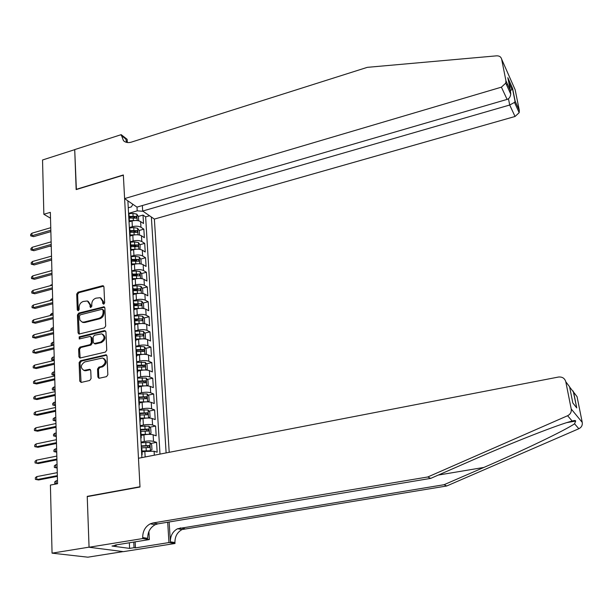 <?xml version="1.0" encoding="UTF-8"?>
<svg xmlns="http://www.w3.org/2000/svg" width="613" height="613" viewBox="0 0 613 613"><rect width="100%" height="100%" fill="white"/><g stroke="black" fill="none" stroke-linecap="round" stroke-linejoin="round"><path stroke-width="0.92" d="M103.727 304.209L104.647 302.899L103.934 286.876L103.237 285.781L102.494 285.742L78.012 292.209L76.717 294.048L77.276 309.94L78.257 310.745L79.169 309.45L79.1 307.381C79.253 304.408 80.64 302.431 83.261 301.458L87.421 300.975L89.85 304.607L90.479 307.488L91.843 306.194L91.766 304.117C91.912 301.129 93.306 299.144 95.95 298.163L100.241 297.703L102.624 301.312L102.716 303.397L103.727 304.209M97.881 377.018L98.961 378.305L106.501 376.65L107.85 374.735L107.014 356.061L106.034 354.804L80.441 360.758L79.115 362.643L79.759 381.156L81.207 382.42L89.72 380.474L91.061 378.573L90.755 370.589L89.713 369.317L83.981 370.39C80.188 367.823 80.449 365.011 84.77 361.938L102.593 357.992C106.294 360.659 105.988 363.478 101.666 366.467L98.892 367.11L97.551 369.018L97.881 377.018L98.8 377.37L99.16 378.313M87.904 496.499L87.23 496.361L89.061 547.156L52.059 553.156L87.851 557.186L123.152 551.6M87.23 496.361L139.986 486.745L123.359 175.188L76.158 189.586L74.717 149.656L42.542 159.985L43.852 214.282L50.511 218.197M52.059 553.156L50.412 485.067L57.561 483.711L50.35 212.336L43.852 214.282M104.356 327.901L105.681 326.016L104.877 307.948L104.095 306.799L78.755 313.09L77.445 314.944L78.073 332.859L78.954 334.062L104.356 327.901M105.934 331.809L106.754 350.176L105.421 352.077L79.889 358.053L78.908 356.812L78.64 348.989L79.958 347.111L90.027 344.675L91.352 342.79L91.145 337.617L90.257 336.407L79.253 338.981L79.177 336.828L104.471 330.606L105.934 331.809M154.33 455.191L154.101 451.275L157.158 452.195L156.568 442.341L150.683 443.505M141.036 442.119L144.293 441.467C148.047 440.824 151.127 440.793 153.518 441.368L153.135 434.801L156.177 435.797L155.595 426.043L149.817 427.23M140.139 425.706L143.373 425.039C147.112 424.388 150.17 424.372 152.56 425.001L152.177 418.503L155.212 419.576L154.637 409.928L148.959 411.124M139.251 409.476L142.469 408.794C146.185 408.128 149.235 408.128 151.61 408.802L151.235 402.373L154.254 403.53L153.687 393.983L148.101 395.193M138.377 393.416L141.58 392.718C145.273 392.036 148.3 392.059 150.668 392.787L150.3 386.428L153.304 387.646L152.744 378.206L147.25 379.432M137.511 377.531L140.691 376.819C144.369 376.129 147.381 376.167 149.741 376.934L149.373 370.643L152.369 371.938L151.809 362.589L146.407 363.831M136.653 361.816L139.818 361.088C143.473 360.383 146.476 360.436 148.821 361.256L148.453 355.027L151.442 356.391L150.89 347.142L145.572 348.399M136.469 350.536L137.81 350.222M135.81 346.268L138.952 345.517C142.584 344.805 145.572 344.874 147.909 345.74L147.549 339.579L150.522 341.012L149.978 331.855L144.745 333.12M135.642 335.319L138.078 334.729M134.967 330.882L138.101 330.116C141.71 329.388 144.683 329.48 147.013 330.384L146.653 324.285L149.618 325.787L149.074 316.729L143.917 318.009M134.814 320.254L138.247 319.411M134.14 315.649L137.251 314.875C140.844 314.14 143.802 314.239 146.116 315.189L145.764 309.159L148.721 310.722L148.185 301.757L143.097 303.044M134.002 305.351L138.308 304.255M133.32 300.585L136.415 299.795C139.986 299.044 142.929 299.167 145.235 300.155L144.89 294.179L147.833 295.811L147.304 286.938L142.293 288.24M133.197 290.593L138.071 289.328M132.508 285.673L135.58 284.869C139.136 284.11 142.063 284.24 144.362 285.275L144.017 279.359L146.951 281.053L146.423 272.272L141.488 273.582M133.082 275.804L137.618 274.609M131.703 270.915L134.76 270.095C138.293 269.322 141.212 269.475 143.503 270.548L143.158 264.693L146.078 266.448L145.557 257.759L140.691 259.077M133.335 261.061L136.998 260.073M130.906 256.303L133.948 255.475C137.465 254.694 140.362 254.855 142.645 255.966L142.308 250.181L145.22 251.989L144.706 243.384L139.894 244.717M133.511 246.48L136.316 245.706M130.117 241.844L133.144 241.001C136.638 240.212 139.526 240.388 141.802 241.537L141.465 235.806L144.362 237.683L143.856 229.162L140.959 227.254C138.699 226.067 135.825 225.875 132.347 226.68L129.335 227.53M133.619 232.043L135.611 231.484M139.113 230.496L143.856 229.162M154.101 451.275L144.844 451.406L142.017 451.957M153.135 434.801C150.744 434.203 147.672 434.226 143.925 434.878L141.113 435.445M152.177 418.503C149.794 417.851 146.745 417.859 143.013 418.518L140.216 419.1M151.235 402.373C148.859 401.684 145.817 401.668 142.116 402.343L139.335 402.94M150.3 386.428C147.932 385.684 144.913 385.654 141.228 386.336L138.461 386.949M149.373 370.643C147.02 369.854 144.009 369.808 140.346 370.505L137.596 371.133M148.453 355.027C146.109 354.191 143.12 354.13 139.473 354.843L136.737 355.479M147.549 339.579C145.212 338.698 142.239 338.621 138.607 339.341L135.894 339.993M146.653 324.285C144.331 323.365 141.365 323.273 137.756 324.001L135.09 324.66M145.764 309.159C143.45 308.193 140.5 308.078 136.914 308.822L134.377 309.465M144.89 294.179C142.584 293.175 139.641 293.052 136.078 293.803L133.588 294.447M144.017 279.359C141.718 278.317 138.799 278.179 135.251 278.938L132.714 279.612M143.158 264.693C140.867 263.605 137.963 263.452 134.431 264.226L131.772 264.946M142.308 250.181C140.025 249.054 137.136 248.886 133.626 249.667L130.753 250.456M141.465 235.806C139.197 234.641 136.316 234.457 132.822 235.254L129.803 236.105M169.203 452.317L154.369 219.079L515.043 116.485L509.71 105.022L508.461 98.724M166.123 452.915L151.365 217.01M127.879 200.849L141.879 457.605M160.001 454.095L145.633 216.864L143.013 215.079L143.519 223.515L140.63 221.584C138.369 220.381 135.504 220.182 132.033 220.986L129.029 221.845M129.006 221.538L129.32 219.783L128.883 219.308M128.692 215.791L129.006 214.021L128.569 213.539M141.802 241.537L144.706 243.384M142.645 255.966L145.557 257.759M143.503 270.548L146.423 272.272M144.362 285.275L147.304 286.938M145.235 300.155L148.185 301.757M146.116 315.189L149.074 316.729M147.013 330.384L149.978 331.855M147.909 345.74L150.89 347.142M148.821 361.256L151.809 362.589M149.741 376.934L152.744 378.206M150.668 392.787L153.687 393.983M151.61 408.802L154.637 409.928M152.56 425.001L155.595 426.043M153.518 441.368L156.568 442.341M143.044 211.286L137.212 210.857L128.561 213.362M137.212 210.857L136.998 207.102M128.263 207.799L131.389 206.887L132.868 204.282M133.619 217.776L134.883 217.416M138.331 216.427L143.013 215.079M145.633 216.864L149.534 215.753M129.481 230.197L129.795 228.473L129.358 228.005M130.278 244.756L130.6 243.07L130.155 242.618M129.68 233.829L130.117 234.296L129.795 236.005M131.075 259.468L131.404 257.828L130.96 257.383M130.477 248.51L130.921 248.955L130.592 250.625M131.887 274.325L132.216 272.731L131.78 272.31M131.289 263.337L131.726 263.774L131.397 265.391M132.707 289.344L133.044 287.803L132.6 287.39M132.102 278.317L132.546 278.739L132.209 280.317M133.534 304.523L133.872 303.029L133.427 302.63M132.929 293.466L133.373 293.872L133.036 295.397M134.37 319.863L134.714 318.415L134.27 318.032M133.764 308.768L134.209 309.159L133.864 310.638M135.212 335.365L135.565 333.962L135.121 333.602M134.607 324.239L135.052 324.614L134.707 326.039M136.071 351.027L136.423 349.686L135.971 349.333M135.458 339.87L135.91 340.23L135.557 341.61M136.929 366.865L137.289 365.578L136.845 365.241M136.324 355.678L136.768 356.023L136.408 357.341M137.802 382.88L138.17 381.638L137.718 381.324M137.189 371.654L137.641 371.984L137.281 373.248M138.684 399.063L139.059 397.883L138.607 397.576L144.4 397.186L145.312 398.289M138.071 387.807L138.523 388.113L138.155 389.332M139.58 415.422L139.956 414.296L139.503 414.02M138.959 404.136L139.419 404.427L139.044 405.584M140.477 431.966L140.86 430.901L140.408 430.632M139.864 420.641L140.316 420.916L139.94 422.02M141.388 448.693L141.779 447.682L141.319 447.436M140.768 437.337L141.228 437.59L140.844 438.632M141.695 454.21L142.147 454.448L141.756 455.428M103.689 304.217L103.513 301.772L100.969 298.079M88.211 301.366L90.755 305.059L90.916 307.496M103.712 286.171L78.924 292.669L77.629 294.508L78.272 310.745M104.624 307.19L79.667 313.527L78.364 315.381L79.276 334.085M103.007 310.117L101.996 309.304L80.318 314.821L79.406 316.124L79.905 320.132L82.15 322.078L84.027 322.07L98.885 318.331C101.559 317.358 102.969 315.358 103.107 312.331L103.007 310.117L103.903 310.561L102.647 309.404M82.088 322.055L83.069 322.499L84.946 322.492L84.027 322.07M103.903 310.561L104.003 312.768C103.865 315.795 102.455 317.795 99.789 318.76L84.946 322.492M90.632 336.575L92.065 338.024L92.264 343.188L90.946 345.073L80.885 347.502L79.567 349.379L80.157 358.061M105.651 330.982L80.104 337.234L79.292 338.974M100.563 342.123C104.746 339.326 105.137 336.56 101.743 333.824L94.41 335.257L93.084 337.142L93.291 342.322L94.218 343.548L100.563 342.123L101.467 342.529C105.628 339.771 106.034 337.004 102.693 334.246M94.724 343.77L95.659 343.931L94.747 343.533M101.467 342.529L95.659 343.931M103.704 358.413C107.191 361.195 106.823 363.999 102.578 366.842L99.804 367.486L98.463 369.386L98.8 377.37M83.736 370.352L84.916 370.75L86.012 370.681L85.084 370.321M90.41 369.677L86.012 370.681M106.685 355.172L81.376 361.134L80.05 363.019L81.062 382.443M138.691 220.803L138.446 216.588L136.768 214.106L132.952 213.416L128.745 213.699M134.952 220.511L129.496 220.749M130.01 221.569L129.014 221.63M129.228 218.059L136.446 218.159L136.163 216.427L129.136 216.366M129.182 217.224L136.163 216.427M50.595 245.951L51.254 246.311M51.262 246.426L49.684 246.211M50.825 230.227L31.976 235.729L33.631 236.641L30.681 235.859L31.976 235.729L31.922 233.208L50.764 227.691M33.631 236.641L50.864 231.622M30.681 235.859L30.65 234.457L31.922 233.208M142.362 205.547L142.683 211.041L509.71 105.022L514.506 102.409L519.165 112.685L515.043 116.485M142.683 211.041L154.369 219.079M76.15 189.371L123.343 174.973L124.608 198.597L501.403 87.161L505.763 83.123L505.932 80.747L501.633 59.139C500.997 56.856 499.319 55.76 496.614 55.837L367.31 67.346L131.297 142.147C128.155 143.059 125.55 142.568 123.474 140.683L121.19 134.661L74.717 149.587L76.372 189.517M505.932 80.747L510.422 90.693L507.825 77.698L512.591 88.402L515.158 101.191L519.326 110.417L515.15 89.736L501.633 59.139M121.19 134.661L127.152 139.335L127.328 142.53M124.608 198.597L136.975 207.11L507.097 99.406L501.403 87.161M519.326 110.417L519.165 112.685M126.646 142.4L125.742 138.959L121.236 135.427M510.422 90.693L510.759 94.149C510.322 97.038 509.096 98.793 507.097 99.406M507.825 77.698L508.139 79.269M507.38 83.95L506.629 85.046M512.591 88.402L511.985 89.529L509.457 91.276M515.158 101.191L514.506 102.409M446.724 485.986L444.057 484.714L483.887 467.428C522.322 450.869 565.477 430.18 574.557 423.782L575.684 421.039C575.553 420.342 574.396 420.349 572.213 421.07C560.144 423.821 512.1 442.663 472.133 460.279L430.717 478.385L157.893 523.862L155.181 524.72C150.185 527.502 147.687 532.03 147.695 538.321L142.699 537.547L142.752 538.551L89.061 547.248L87.238 496.622L140.002 487.006L138.469 458.263L558.504 377.033C562.29 376.696 564.726 378.275 565.799 381.769L571.216 408.994L582.243 422.395C582.618 425.269 581.484 427.376 578.841 428.732L446.724 485.986L182.076 529.54C177.264 532.191 174.889 536.521 174.943 542.536L175.004 543.493L123.451 551.639L89.061 547.248M430.717 478.385L427.767 476.983L152.982 522.966L150.254 523.831C145.22 526.636 142.706 531.21 142.699 537.547M169.15 521.985L170.383 541.831C170.345 535.77 172.736 531.41 177.578 528.735L444.057 484.714M574.128 392.795L577.055 396.672L582.243 422.395M572.213 421.07L567.6 415.729L427.767 476.983M135.151 541.854L135.458 547.884L134.048 547.693L133.764 542.076M116.493 544.857L116.508 545.302L111.987 546.03L129.619 548.397L134.048 547.693M116.508 545.302L115.014 545.095L149.35 539.563L142.752 538.551M175.004 543.493L168.95 542.566L167.701 522.222M135.458 547.884L168.95 542.566M148.905 531.502L149.35 539.563M567.6 415.729C570.404 414.281 571.607 412.036 571.216 408.994M129.619 548.397L129.343 542.789M577.055 396.672L569.638 387.041M573.569 392.059L576.756 407.929L573.193 391.033M576.756 407.929L572.826 402.979L572.626 401.99M572.826 402.979L569.592 386.78L567.27 383.715M139.511 234.986L139.266 230.718L137.58 228.258L133.749 227.599L129.358 227.89M135.925 234.771L130.324 235.001M130.914 235.79L129.941 235.859M130.01 232.289L137.251 232.365L136.967 230.618L129.91 230.572M129.956 231.415L136.967 230.618M51.584 260.065L34.205 264.923L32.535 264.073L51.584 258.732M140.055 249.391L140.093 245.001L138.408 242.549L134.553 241.92L130.132 242.219M136.906 249.184L131.113 249.399M131.833 250.158L130.929 250.227M130.791 246.664L138.063 246.71L137.787 244.947L130.699 244.932M130.745 245.744L137.787 244.947M50.442 270.984L51.898 270.463M140.752 263.912L141.182 263.774L140.929 259.422L139.235 256.993L135.366 256.387L130.921 256.694M137.894 263.743L131.833 263.958M132.776 264.678L131.872 264.739M131.588 261.184L138.883 261.207L138.615 259.429L131.488 259.437M131.534 260.226L138.615 259.429M49.975 285.796L52.274 284.509M50.994 284.853L51.009 285.52M141.457 278.593L142.024 278.386L141.772 273.988L140.071 271.574L136.186 271.007L131.718 271.321M138.898 278.448L132.538 278.662M133.734 279.344L132.753 279.413M132.385 275.858L139.71 275.85L139.458 274.057L132.293 274.088M132.331 274.854L139.458 274.057M50.09 300.592L51.362 299.029L52.649 298.692M51.362 299.029L51.392 300.255M51.208 244.411L32.251 249.828L33.914 250.709L30.949 249.935L32.251 249.828L32.198 247.284L51.14 241.844M33.914 250.709L51.239 245.767M30.949 249.935L30.926 248.518L32.198 247.284M34.205 264.923L31.225 264.157L32.535 264.073L32.481 261.498L51.515 256.142M31.225 264.157L31.194 262.732L32.481 261.498M51.967 273.199L32.818 278.455L34.497 279.275L31.501 278.524L32.818 278.455L32.765 275.858L51.898 270.586M34.497 279.275L52.005 274.486M31.501 278.524L31.478 277.076L32.765 275.858M52.358 287.819L33.11 292.983L34.795 293.78L31.784 293.029L33.11 292.983L33.056 290.355L52.289 285.175M34.795 293.78L52.389 289.06M31.784 293.029L31.753 291.573L33.056 290.355M142.178 293.428L142.883 293.152L142.63 288.708L140.921 286.317L137.013 285.781L132.531 286.095M139.917 293.313L133.35 293.512M134.714 294.156L133.557 294.24M133.197 290.677L140.538 290.646L140.3 288.838L133.098 288.892M133.144 289.635L140.3 288.838M50.473 315.473L50.45 314.523L53.025 313.021M51.737 313.35L51.783 315.136M52.749 302.584L33.401 307.665L35.094 308.423L32.068 307.688L33.401 307.665L33.347 305.013L52.68 299.91M35.094 308.423L52.779 303.787M32.068 307.688L32.037 306.216L33.347 305.013M142.913 308.423L143.749 308.071L143.488 303.581L141.772 301.213L137.848 300.699L133.343 301.029M140.944 308.331L134.17 308.523M135.726 309.128L134.262 309.236M134.017 305.657L141.388 305.596L141.151 303.772L133.918 303.849M133.956 304.577L141.151 303.772M50.971 330.484L50.818 328.974L53.408 327.488M52.113 327.817L52.174 330.177M53.147 317.503L33.692 322.492L35.393 323.227L32.351 322.499L33.692 322.492L33.638 319.81L53.078 314.806M35.393 323.227L53.178 318.668M32.351 322.499L32.328 321.013L33.638 319.81M143.664 323.572L144.622 323.151L144.362 318.607L142.637 316.254L138.691 315.779L134.163 316.116M141.986 323.511L135.006 323.687M136.76 324.246L135.044 324.377M134.845 320.791L142.239 320.699L142.017 318.86L134.745 318.967M134.783 319.664L142.017 318.86M52.304 345.441L51.231 345.042L51.193 343.579L52.496 342.429L52.565 345.073L53.867 344.751M51.231 345.042L53.032 345.265M52.496 342.429L53.798 342.108M53.546 332.575L33.991 337.472L35.7 338.177L32.642 337.456L33.991 337.472L33.937 334.767L53.477 329.848M35.7 338.177L53.576 333.71M32.642 337.456L32.612 335.955L33.937 334.767M144.43 338.897L145.503 338.384L145.243 333.794L143.511 331.464L139.549 331.02L134.998 331.357M143.044 338.843L135.841 339.012M137.825 339.525L135.879 339.679M135.68 336.085L143.097 335.962L142.89 334.108L135.58 334.238M135.619 334.913L142.89 334.108M54.228 360.429L51.607 359.808L51.569 358.321L52.879 357.18L52.956 359.854L54.266 359.54M51.607 359.808L54.281 360.375M52.879 357.18L54.189 356.866M53.952 347.809L34.29 352.613L36.006 353.28L32.933 352.575L34.29 352.613L34.236 349.877L53.875 345.058M36.006 353.28L53.982 348.897M32.933 352.575L32.903 351.057L34.236 349.877M145.212 354.375L146.4 353.77L146.132 349.142L144.392 346.828L140.415 346.414L135.833 346.766M144.109 354.345L136.684 354.498M138.929 354.965L136.722 355.134M136.523 351.54L143.971 351.395L143.764 349.517L136.415 349.678L136.768 356.023M136.461 350.329L141.733 350L142.63 351.004M54.68 375.34L51.99 374.719L51.952 373.225L53.27 372.091L53.339 374.788L54.657 374.482M51.99 374.719L54.68 375.279M53.27 372.091L54.588 371.777M54.358 363.202L34.589 367.907L36.32 368.543L33.232 367.846L34.589 367.907L34.535 365.141L54.289 360.421M36.32 368.543L54.388 364.245M33.232 367.846L33.202 366.313L34.535 365.141M146.017 370.03L147.304 369.332L147.028 364.643L145.289 362.352L136.684 362.337M145.181 370.007L137.542 370.152M140.063 370.566L137.573 370.765M137.381 367.164L144.844 366.98L144.66 365.095L136.952 365.302M137.312 365.9L142.614 365.563L143.519 366.597M55.078 390.397L52.381 389.784L52.335 388.274L53.668 387.148L53.737 389.876L55.063 389.577M52.381 389.784L55.078 390.335M53.668 387.148L54.986 386.849M54.772 378.757L34.895 383.363L36.634 383.96L33.531 383.278L34.895 383.363L34.841 380.566L54.695 375.945M36.634 383.96L54.802 379.761M33.531 383.278L33.5 381.73L34.841 380.566M146.829 385.853L148.216 385.048L147.94 380.321L146.185 378.052L137.542 378.075M146.262 385.838L138.408 385.968M141.251 386.336L138.438 386.558M138.239 382.949L145.733 382.742L145.557 380.834L137.703 381.079M138.523 388.113L138.17 381.638L143.503 381.286L144.415 382.359M55.484 405.599L52.764 405.001L52.726 403.477L54.059 402.358L54.136 405.116L55.461 404.818M52.764 405.001L55.484 405.553M54.059 402.358L55.392 402.067M55.193 394.473L35.209 398.979L36.949 399.546L33.83 398.871L35.209 398.979L35.148 396.159L55.116 391.63M36.949 399.546L55.216 395.431M33.83 398.871L33.799 397.308L35.148 396.159M147.656 401.844L149.135 400.94L148.859 396.159L147.097 393.914L138.408 393.975M147.358 401.844L139.281 401.959M142.515 402.258L139.312 402.519M139.113 398.91L146.63 398.665L146.469 396.741L138.576 397.017M55.89 420.962L53.162 420.38L53.124 418.832L54.465 417.729L54.534 420.51L55.875 420.227M53.162 420.38L55.89 420.924M54.465 417.729L55.798 417.438M55.614 410.365L35.523 414.763L37.27 415.292L34.136 414.633L35.523 414.763L35.462 411.905L55.538 407.492M37.27 415.292L55.637 411.277M34.136 414.633L34.106 413.047L35.462 411.905M148.499 418.02L150.062 417.001L149.787 412.166L148.017 409.944L139.281 410.051M148.453 418.012L140.162 418.12M143.955 418.35L140.193 418.656M139.994 415.039L147.541 414.763L147.388 412.817L139.45 413.131M139.48 413.668L145.312 413.254L146.231 414.388M56.304 436.487L53.561 435.912L53.523 434.349L54.871 433.261L54.94 436.073L56.289 435.789M53.561 435.912L56.304 436.448M54.871 433.261L56.212 432.977M56.036 426.418L35.838 430.717L37.6 431.207L34.443 430.556L35.838 430.717L35.776 427.828L55.959 423.514M37.6 431.207L56.059 427.292M34.443 430.556L34.412 428.962L35.776 427.828M149.204 434.364L151.005 433.238L150.721 428.349L148.951 426.15L140.17 426.303M145.725 434.586L141.082 434.962M149.419 434.318L141.059 434.464M140.89 431.345L148.453 431.039L148.315 429.077L140.339 429.414M140.369 429.928L146.223 429.498L147.151 430.671M56.725 452.164L53.967 451.605L53.921 450.026L55.277 448.946L55.354 451.789L56.703 451.513M53.967 451.605L56.718 452.141M55.277 448.946L56.626 448.67M56.473 442.647L36.152 446.831L37.929 447.291L34.757 446.655L36.152 446.831L36.098 443.919L56.388 439.713M37.929 447.291L56.488 443.475M34.757 446.655L34.726 445.038L36.098 443.919M149.833 450.9L151.955 449.651L151.672 444.709L149.886 442.532L141.067 442.732M147.327 451.045L141.986 451.452M150.361 450.793L141.963 450.976M141.787 447.827L149.38 447.49L149.258 445.505L141.235 445.873M141.266 446.356L147.151 445.919L148.078 447.122M57.139 468.01L54.373 467.466L54.327 465.872L55.691 464.8L55.768 467.673L57.124 467.405M54.373 467.466L57.139 467.995M55.691 464.8L57.047 464.531M56.902 459.06L36.481 463.129L38.259 463.551L35.071 462.922L36.481 463.129L36.42 460.187L56.825 456.087M38.259 463.551L56.925 459.834M35.071 462.922L35.041 461.29L36.42 460.187M56.71 483.872L54.779 483.496L54.741 481.879L56.112 480.822L56.189 483.726L57.553 483.465M54.779 483.496L56.802 483.856M56.112 480.822L57.476 480.561M57.346 475.642L36.803 479.604L38.596 479.979L35.393 479.374L36.803 479.604L36.742 476.623L57.27 472.646M38.596 479.979L57.361 476.37M35.393 479.374L35.355 477.719L36.742 476.623M145.151 456.969L144.844 451.406M144.293 441.467L143.925 434.878M143.373 425.039L143.013 418.518M142.469 408.794L142.116 402.343M141.58 392.718L141.228 386.336M140.691 376.819L140.346 370.505M139.818 361.088L139.473 354.843M138.952 345.517L138.607 339.341M138.101 330.116L137.756 324.001M137.251 314.875L136.914 308.822M136.415 299.795L136.078 293.803M135.58 284.869L135.251 278.938M134.76 270.095L134.431 264.226M133.948 255.475L133.626 249.667M133.144 241.001L132.822 235.254M132.347 226.68L132.033 220.986M140.959 227.254L140.63 221.584M103.513 301.772L102.624 301.312M90.839 307.128L89.927 306.684M90.755 305.059L89.85 304.607M78.188 310.377L77.276 309.94M77.629 294.508L76.717 294.048M78.924 292.669L78.012 292.209M103.382 286.217L102.494 285.742M103.605 303.849L102.716 303.397M79 333.273L78.073 332.859M78.364 315.381L77.445 314.944M79.667 313.527L78.755 313.09M104.317 307.228L103.421 306.784M99.789 318.76L98.885 318.331M104.003 312.768L103.107 312.331M79.843 357.187L78.908 356.812M79.567 349.379L78.64 348.989M80.885 347.502L79.958 347.111M90.946 345.073L90.027 344.675M92.264 343.188L91.352 342.79M92.065 338.024L91.145 337.617M80.104 337.234L79.177 336.828M105.375 331.02L104.471 330.606M98.463 369.386L97.551 369.018M99.804 367.486L98.892 367.11M102.578 366.842L101.666 366.467M90.218 369.708L89.299 369.34M80.701 381.501L79.759 381.156M80.05 363.019L79.115 362.643M81.376 361.134L80.441 360.758M106.447 355.211L105.536 354.82M137.182 220.557L136.814 214.167M133.105 216.098L132.952 213.416M133.35 220.488L133.197 217.799M483.887 467.428L438.333 475.06M157.893 523.862L152.982 522.966M180.207 527.916L184.682 528.728M569.592 386.78L565.799 381.769M578.841 428.732L574.557 423.782M170.383 541.831L174.943 542.536M138.002 234.817L137.626 228.32M133.902 230.304L133.749 227.599M134.147 234.741L133.994 232.02M138.829 249.223L138.446 242.61M134.707 244.656L134.553 241.92M134.96 249.139L134.806 246.388M139.664 263.782L139.274 257.054M135.519 259.153L135.366 256.387M135.772 263.682L135.619 260.9M140.507 278.486L140.116 271.636M136.339 273.804L136.186 271.007M136.599 278.371L136.438 275.566M141.365 293.351L140.959 286.378M137.166 288.6L137.013 285.781M137.427 293.221L137.274 290.386M142.224 308.362L141.818 301.267M138.009 303.55L137.848 300.699M138.27 308.224L138.109 305.358M143.097 323.534L142.683 316.316M138.852 318.66L138.691 315.779M139.12 323.38L138.959 320.484M143.978 338.866L143.557 331.518M139.71 333.932L139.549 331.02M139.979 338.698L139.818 335.778M144.867 354.36L144.438 346.881M140.576 349.364L140.415 346.414M140.844 354.176L140.683 351.226M141.733 350L143.764 349.517M145.764 370.022L145.327 362.413M141.45 364.957L141.289 361.976M141.726 369.823L141.557 366.842M142.614 365.563L144.66 365.095M146.676 385.845L146.231 378.106M142.339 380.719L142.17 377.708M142.614 385.638L142.446 382.619M143.503 381.286L145.557 380.834M147.595 401.844L147.143 393.967M143.227 396.649L143.059 393.607M143.511 401.622L143.335 398.573M144.4 397.186L146.469 396.741M148.522 417.997L148.062 409.997M144.132 412.748L143.963 409.676M144.415 417.775L144.239 414.695M145.312 413.254L147.388 412.817M149.457 434.295L148.997 426.204M145.043 429.031L144.867 425.92M145.327 434.111L145.158 430.993M146.223 429.498L148.315 429.077M150.407 450.762L149.932 442.586M145.971 445.482L145.794 442.341M146.254 450.624L146.078 447.467M147.151 445.919L149.258 445.505M129.32 219.783L129.006 214.021M130.117 234.296L129.795 228.473M130.921 248.955L130.6 243.07M131.726 263.774L131.404 257.828M132.546 278.739L132.216 272.731M133.373 293.872L133.044 287.803M134.209 309.159L133.872 303.029M135.052 324.614L134.714 318.415M135.91 340.23L135.565 333.962M137.641 371.984L137.289 365.578M139.419 404.427L139.059 397.883M140.316 420.916L139.956 414.296M141.228 437.59L140.86 430.901M142.147 454.448L141.779 447.682M83.069 322.499L82.15 322.078M95.13 343.947L94.218 343.548M84.916 370.75L83.981 370.39M90.234 369.524L89.713 369.317M106.501 355.004L106.034 354.804M124.592 141.557L123.474 140.683M505.763 83.123L510.759 94.149M511.985 89.529L508.744 82.28M515.081 101.551L512.506 88.747M575.684 421.039L566.91 422.602M177.578 528.735L182.076 529.54M155.181 524.72L150.254 523.831"/></g></svg>
